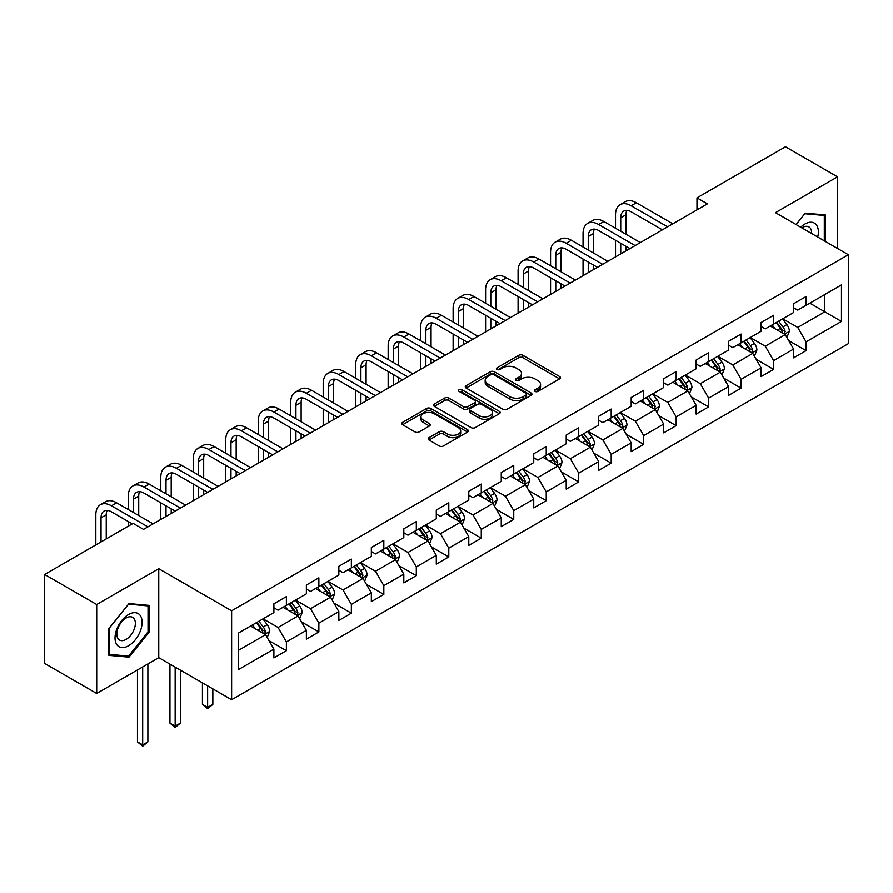 <?xml version="1.0" encoding="UTF-8"?>
<svg xmlns="http://www.w3.org/2000/svg" width="893" height="893" viewBox="0 0 893 893"><rect width="100%" height="100%" fill="white"/><g stroke="black" fill="none" stroke-linecap="round" stroke-linejoin="round"><path stroke-width="1.34" d="M535.052 391.424A2.02 1.172 0 0 0 537.91 391.424L559.621 378.889A2.891 1.663 0 0 0 560.469 377.717A2.891 1.663 0 0 0 559.621 376.533L522.84 355.291A2.891 1.663 0 0 0 518.755 355.291L497.033 367.827A2.02 1.172 0 0 0 496.441 368.653A2.02 1.172 0 0 0 497.033 369.479A2.02 1.172 0 0 0 499.901 369.479L502.703 367.86A9.254 5.336 0 0 1 515.786 367.86L518.855 369.624A9.254 5.336 0 0 1 521.557 373.408A9.254 5.336 0 0 1 518.855 377.181L516.042 378.799A2.02 1.172 0 0 0 515.451 379.625A2.02 1.172 0 0 0 516.042 380.451A2.02 1.172 0 0 0 518.9 380.451L521.713 378.833A9.254 5.336 0 0 1 534.795 378.833L537.854 380.608A9.254 5.336 0 0 1 540.566 384.381A9.254 5.336 0 0 1 537.854 388.154L535.052 389.772A2.02 1.172 0 0 0 534.461 390.598A2.02 1.172 0 0 0 535.052 391.424L535.052 389.772M429.031 437.648A2.891 1.663 0 0 0 428.182 438.831A2.891 1.663 0 0 0 429.031 440.015L439.356 445.975A2.891 1.663 0 0 0 443.441 445.975L467.552 432.045A2.891 1.663 0 0 0 468.401 430.873A2.891 1.663 0 0 0 467.552 429.689L430.772 408.447A2.891 1.663 0 0 0 426.675 408.447L402.564 422.378A2.891 1.663 0 0 0 401.716 423.55A2.891 1.663 0 0 0 402.564 424.733L415.033 431.933A2.891 1.663 0 0 0 419.118 431.933L429.444 425.972A2.891 1.663 0 0 0 430.281 424.789A2.891 1.663 0 0 0 429.444 423.617L423.26 420.045A7.736 4.465 0 0 1 420.994 416.886A7.736 4.465 0 0 1 425.76 412.767A7.736 4.465 0 0 1 434.188 413.727L458.41 427.714A7.736 4.465 0 0 1 460.676 430.873A7.736 4.465 0 0 1 455.899 434.991A7.736 4.465 0 0 1 447.471 434.02L443.441 431.699A2.891 1.663 0 0 0 439.356 431.699L429.031 437.648L429.031 440.015M158.753 568.707L96.701 604.528L44.65 574.478L44.65 663.432L96.701 693.481L158.753 657.661L231.622 699.732L231.622 610.779L158.753 568.707L158.753 657.661M837.522 248.466L837.522 176.814L775.481 212.646L848.35 254.717L231.622 610.779M837.522 176.814L785.472 146.765L696.975 197.855L696.975 209.877M44.65 574.478L133.135 523.387L143.55 529.393L707.39 203.861L696.975 197.855M502.915 409.273A2.891 1.663 0 0 0 507.001 409.273L531.112 395.353A2.891 1.663 0 0 0 531.96 394.17A2.891 1.663 0 0 0 531.112 392.987L494.331 371.756A2.891 1.663 0 0 0 490.235 371.756L466.124 385.676A2.891 1.663 0 0 0 465.275 386.859A2.891 1.663 0 0 0 466.124 388.031L502.915 409.273M459.884 391.871A2.02 1.172 0 0 1 461.938 392.15L461.938 389.75L499.332 411.338A2.891 1.663 0 0 1 500.18 412.521A2.891 1.663 0 0 1 499.332 413.705L475.221 427.624A2.891 1.663 0 0 1 471.136 427.624L434.344 406.382L434.344 404.027A2.891 1.663 0 0 0 433.496 405.21A2.891 1.663 0 0 0 434.344 406.382M434.344 404.027L444.669 398.066A2.891 1.663 0 0 1 448.755 398.066L463.668 406.683A2.891 1.663 0 0 0 467.753 406.683L474.607 402.732A2.891 1.663 0 0 0 475.456 401.549A2.891 1.663 0 0 0 474.607 400.365L459.069 391.402A2.02 1.172 0 0 1 458.477 390.576A2.02 1.172 0 0 1 459.728 389.493A2.02 1.172 0 0 1 461.938 389.75M231.622 699.732L848.35 343.671L848.35 254.717M268.994 640.649L286.385 650.684L286.385 641.911L306.377 630.369L306.377 639.154L318.868 631.931L318.868 623.158L338.849 611.616L338.849 620.401L351.351 613.178L351.351 604.405L371.332 592.863L371.332 601.648L383.823 594.425L383.823 585.652L403.815 574.11L403.815 582.895L416.305 575.672L416.305 566.899L436.297 555.357L436.297 564.142L448.788 556.919L448.788 548.146L468.78 536.604L468.78 545.389L481.271 538.166L481.271 529.393L501.263 517.851L501.263 526.636L513.754 519.413L513.754 510.64L533.746 499.098L533.746 507.883L546.237 500.672L546.237 491.887L566.218 480.356L566.218 489.13L578.72 481.919L578.72 473.134L598.701 461.603L598.701 470.377L611.192 463.166L611.192 454.381L631.184 442.85L631.184 451.624L643.674 444.413L643.674 435.628L663.666 424.097L663.666 432.871L676.157 425.66L676.157 416.875L696.149 405.344L696.149 414.118L708.64 406.907L708.64 398.122L728.632 386.591L728.632 395.365L741.123 388.154L741.123 379.369L761.104 367.838L761.104 376.612L773.606 369.401L773.606 360.616L793.587 349.085L793.587 357.859L806.078 350.648L806.078 341.863L841.474 321.435L841.474 284.889L824.819 294.5L824.819 311.813L841.474 321.435M286.385 650.684L273.894 657.907L273.894 649.122L238.498 669.56L238.498 633.014L273.894 612.576L273.894 603.802L286.385 596.591L286.385 605.365L306.377 593.834L306.377 585.049L318.868 577.838L318.868 586.612L338.849 575.081L338.849 566.296L351.351 559.085L351.351 567.859L371.332 556.328L371.332 547.543L383.823 540.332L383.823 549.106L403.815 537.575L403.815 528.79L416.305 521.579L416.305 530.353L436.297 518.822L436.297 510.037L448.788 502.826L448.788 511.6L468.78 500.069L468.78 491.284L481.271 484.073L481.271 492.847L501.263 481.316L501.263 472.531L513.754 465.32L513.754 474.094L533.746 462.563L533.746 453.778L546.237 446.567L546.237 455.341L566.218 443.81L566.218 435.025L578.72 427.814L578.72 436.599L598.701 425.057L598.701 416.283L611.192 409.061L611.192 417.846L631.184 406.304L631.184 397.53L643.674 390.308L643.674 399.093L663.666 387.551L663.666 378.777L676.157 371.555L676.157 380.34L696.149 368.798L696.149 360.024L708.64 352.802L708.64 361.587L728.632 350.045L728.632 341.271L741.123 334.049L741.123 342.834L761.104 331.292L761.104 322.518L773.606 315.296L773.606 324.081L793.587 312.539L793.587 303.765L806.078 296.543L806.078 305.328L841.474 284.889M283.048 607.296L298.05 615.947L278.058 627.489L263.067 618.838M273.894 607.776L278.058 610.176L286.385 605.365M278.058 627.489L286.385 641.911M298.05 615.947L306.377 630.369M315.53 588.543L330.522 597.194L310.541 608.736L295.55 600.085M306.377 589.023L310.541 591.423L318.868 586.612M310.541 608.736L318.868 623.158M330.522 597.194L338.849 611.616M348.013 569.79L363.004 578.441L343.024 589.983L328.021 581.332M338.849 570.27L343.024 572.67L351.351 567.859M343.024 589.983L351.351 604.405M363.004 578.441L371.332 592.863M380.496 551.037L395.487 559.688L375.495 571.23L360.504 562.579M371.332 551.517L375.495 553.917L383.823 549.106M375.495 571.23L383.823 585.652M395.487 559.688L403.815 574.11M412.979 532.284L427.97 540.935L407.978 552.477L392.987 543.826M403.815 532.764L407.978 535.164L416.305 530.353M407.978 552.477L416.305 566.899M427.97 540.935L436.297 555.357M445.462 513.531L460.453 522.182L440.461 533.724L425.47 525.073M436.297 514.011L440.461 516.411L448.788 511.6M440.461 533.724L448.788 548.146M460.453 522.182L468.78 536.604M477.945 494.778L492.936 503.429L472.944 514.971L457.953 506.32M468.78 495.258L472.944 497.658L481.271 492.847M472.944 514.971L481.271 529.393M492.936 503.429L501.263 517.851M510.416 476.025L525.408 484.676L505.427 496.218L490.436 487.567M501.263 476.505L505.427 478.905L513.754 474.094M505.427 496.218L513.754 510.64M525.408 484.676L533.746 499.098M542.899 457.272L557.891 465.923L537.91 477.465L522.918 468.814M533.746 457.752L537.91 460.152L546.237 455.341M537.91 477.465L546.237 491.887M557.891 465.923L566.218 480.356M575.382 438.519L590.373 447.17L570.381 458.712L555.39 450.061M566.218 438.999L570.381 441.399L578.72 436.599M570.381 458.712L578.72 473.134M590.373 447.17L598.701 461.603M607.865 419.766L622.856 428.417L602.864 439.959L587.873 431.308M598.701 420.246L602.864 422.646L611.192 417.846M602.864 439.959L611.192 454.381M622.856 428.417L631.184 442.85M640.348 401.013L655.339 409.664L635.347 421.206L620.356 412.555M631.184 401.493L635.347 403.893L643.674 399.093M635.347 421.206L643.674 435.628M655.339 409.664L663.666 424.097M672.831 382.26L687.822 390.911L667.83 402.453L652.839 393.802M663.666 382.74L667.83 385.14L676.157 380.34M667.83 402.453L676.157 416.875M687.822 390.911L696.149 405.344M705.303 363.507L720.294 372.158L700.313 383.7L685.322 375.049M696.149 363.987L700.313 366.387L708.64 361.587M700.313 383.7L708.64 398.122M720.294 372.158L728.632 386.591M737.785 344.754L752.777 353.405L732.796 364.947L717.805 356.296M728.632 345.234L732.796 347.634L741.123 342.834M732.796 364.947L741.123 379.369M752.777 353.405L761.104 367.838M770.268 326.001L785.26 334.652L765.279 346.194L750.276 337.543M761.104 326.481L765.279 328.881L773.606 324.081M765.279 346.194L773.606 360.616M785.26 334.652L793.587 349.085M809.828 303.162L824.819 311.813L797.75 327.441L782.759 318.79M793.587 307.728L797.75 310.128L806.078 305.328M797.75 327.441L806.078 341.863M96.701 604.528L96.701 693.481M238.498 650.327L265.567 634.7L250.576 626.049M265.567 634.7L273.894 649.122M788.698 340.601L806.078 350.648M756.215 359.354L773.606 369.401M723.732 378.107L741.123 388.154M691.249 396.86L708.64 406.907M658.777 415.613L676.157 425.66M626.294 434.366L643.674 444.413M593.812 453.119L611.192 463.166M561.329 471.872L578.72 481.919M528.846 490.625L546.237 500.672M496.363 509.378L513.754 519.413M463.891 528.131L481.271 538.166M431.408 546.884L448.788 556.919M398.925 565.637L416.305 575.672M366.443 584.39L383.823 594.425M333.96 603.143L351.351 613.178M301.477 621.896L318.868 631.931M825.344 241.434L825.344 214.934L805.252 213.137L796.087 224.545M108.879 655.373L128.972 657.159L149.064 632.166L149.064 605.376L128.972 603.579L108.879 628.583L108.879 655.373M148.026 631.563L149.064 632.166M126.851 655.942L128.972 657.159M535.856 391.714L537.854 390.554A9.254 5.336 0 0 0 540.566 386.781L540.566 384.381M521.557 373.408L521.557 375.808A9.254 5.336 0 0 1 518.855 379.581L516.846 380.742M559.587 378.911L522.84 357.702A2.891 1.663 0 0 0 518.755 357.702L497.847 369.769M531.078 395.376L494.331 374.156A2.891 1.663 0 0 0 490.235 374.156L466.157 388.053M526.01 394.996A2.02 1.172 0 0 0 526.602 394.17A2.02 1.172 0 0 0 526.01 393.344L493.717 374.703A2.02 1.172 0 0 0 490.849 374.703L487.891 376.411A9.254 5.336 0 0 0 485.178 380.195A9.254 5.336 0 0 0 487.891 383.968L509.959 396.704A9.254 5.336 0 0 0 523.041 396.704L526.01 394.996L526.01 397.407A2.02 1.172 0 0 0 526.602 396.581L526.602 394.17M485.178 380.195L485.178 382.595A9.254 5.336 0 0 0 487.891 386.368L487.891 383.968M526.01 397.407L523.041 399.115A9.254 5.336 0 0 1 509.959 399.115L487.891 386.368M434.378 406.404L444.669 400.466L444.669 398.066M475.456 401.549L475.456 403.949A2.891 1.663 0 0 1 474.607 405.132L467.753 409.083A2.891 1.663 0 0 1 463.668 409.083L448.755 400.466A2.891 1.663 0 0 0 444.669 400.466M461.938 392.15L499.299 413.727M479.15 415.613A7.736 4.465 0 0 0 487.578 416.584A7.736 4.465 0 0 0 492.356 412.466A7.736 4.465 0 0 0 490.09 409.307L481.55 404.384A2.891 1.663 0 0 0 477.465 404.384L470.622 408.335A2.891 1.663 0 0 0 469.774 409.507A2.891 1.663 0 0 0 470.622 410.691L479.15 415.613L479.15 418.024A7.736 4.465 0 0 0 487.578 418.984A7.736 4.465 0 0 0 492.356 414.865L492.356 412.466M469.774 409.507L469.774 411.919A2.891 1.663 0 0 0 470.622 413.091L470.622 410.691M479.15 418.024L470.622 413.091M460.676 430.873L460.676 433.272A7.736 4.465 0 0 1 455.899 437.391A7.736 4.465 0 0 1 447.471 436.431L443.441 434.098A2.891 1.663 0 0 0 439.356 434.098L429.064 440.037M420.994 416.886L420.994 419.286A7.736 4.465 0 0 0 423.26 422.445L423.26 420.045M429.399 425.994L423.26 422.445M467.552 429.689L467.552 432.045L430.772 410.858A2.891 1.663 0 0 0 426.675 410.858L402.598 424.755L402.564 422.378M786.912 337.509L789.379 331.27A7.803 4.51 -120 0 0 786.889 324.617L782.592 318.879M775.102 328.791L772.188 324.896M784.054 333.96L785.17 331.593A7.803 4.51 -120 0 0 782.938 326.905L778.64 321.167M776.687 322.295L781.453 328.657A3.974 2.299 60 0 1 782.179 329.863L785.17 331.593M776.14 322.607L780.437 328.345A7.803 4.51 60 0 1 782.67 333.044M615.523 228.24L615.523 214.778A22.079 12.748 60 0 1 620.099 204.676L625.301 201.662A22.079 12.748 60 0 1 636.352 202.756L672.831 223.819M620.099 204.676A22.079 12.748 60 0 1 631.139 205.77L667.618 226.822M662.416 229.836L631.139 211.775A14.723 8.506 -120 0 0 623.783 211.049A14.723 8.506 -120 0 0 620.735 217.792L620.735 231.254M626.864 210.368A14.723 8.506 -120 0 0 625.937 214.778L625.937 234.256M620.735 243.276L620.735 253.902M625.937 246.278L625.937 250.888M615.523 256.905L615.523 240.262M823.011 214.722L824.306 215.47L824.306 240.831M796.132 224.567L804.839 213.728L824.306 215.47M817.72 237.025A19.144 11.051 120 0 0 814.405 223.116A19.144 11.051 120 0 0 800.697 227.202M811.625 233.508A13.105 7.568 120 0 0 808.924 226.922A13.105 7.568 120 0 0 801.858 227.871M128.559 645.762A19.144 11.051 120 0 0 142.099 622.321A19.144 11.051 120 0 0 128.559 614.507A19.144 11.051 120 0 0 115.03 637.948A19.144 11.051 120 0 0 128.559 645.762M126.092 639.41A13.105 7.568 120 0 0 134.653 627.857A13.105 7.568 120 0 0 132.644 617.364A13.105 7.568 120 0 0 126.092 618.012A13.105 7.568 120 0 0 117.53 629.554A13.105 7.568 120 0 0 119.539 640.058A13.105 7.568 120 0 0 126.092 639.41M109.091 628.393L128.559 604.17L148.026 605.912L148.026 631.876L128.559 656.087L109.091 654.346L109.046 628.371M146.742 605.164L148.026 605.912M754.429 356.262L756.907 350.023A7.803 4.51 -120 0 0 754.418 343.37L750.12 337.632M742.619 347.544L739.705 343.649M751.571 352.713L752.687 350.346A7.803 4.51 -120 0 0 750.455 345.658L746.157 339.92M744.204 341.048L748.97 347.41A3.974 2.299 60 0 1 749.696 348.616L752.687 350.346M743.657 341.36L747.954 347.098A7.803 4.51 60 0 1 750.187 351.797M721.946 375.015L724.424 368.776A7.803 4.51 -120 0 0 721.935 362.123L717.637 356.385M710.147 366.297L707.223 362.402M719.088 371.466L720.205 369.099A7.803 4.51 -120 0 0 717.972 364.411L713.674 358.673M711.721 359.801L716.487 366.163A3.974 2.299 60 0 1 717.213 367.369L720.205 369.099M711.174 360.113L715.472 365.851A7.803 4.51 60 0 1 717.715 370.55M583.051 246.993L583.051 233.531A22.079 12.748 60 0 1 587.616 223.429L592.829 220.415A22.079 12.748 60 0 1 603.869 221.509L640.348 242.572M587.616 223.429A22.079 12.748 60 0 1 598.667 224.523L635.135 245.575M629.933 248.589L598.667 230.528A14.723 8.506 -120 0 0 591.3 229.802A14.723 8.506 -120 0 0 588.253 236.545L588.253 250.007M594.381 229.121A14.723 8.506 -120 0 0 593.454 233.531L593.454 253.009M588.253 262.029L588.253 272.655M593.454 265.031L593.454 269.641M583.051 275.658L583.051 259.015M550.568 265.746L550.568 252.284A22.079 12.748 60 0 1 555.133 242.182L560.346 239.168A22.079 12.748 60 0 1 571.386 240.262L607.865 261.325M555.133 242.182A22.079 12.748 60 0 1 566.184 243.276L602.663 264.328M597.45 267.342L566.184 249.281A14.723 8.506 -120 0 0 558.817 248.555A14.723 8.506 -120 0 0 555.77 255.298L555.77 268.76M561.898 247.874A14.723 8.506 -120 0 0 560.971 252.284L560.971 271.762M555.77 280.782L555.77 291.408M560.971 283.784L560.971 288.394M550.568 294.411L550.568 277.768M689.463 393.768L691.941 387.529A7.803 4.51 -120 0 0 689.452 380.876L685.154 375.138M677.664 385.05L674.74 381.155M686.605 390.219L687.733 387.852A7.803 4.51 -120 0 0 685.489 383.164L681.192 377.426M679.238 378.554L684.005 384.916A3.974 2.299 60 0 1 684.73 386.122L687.733 387.852M678.702 378.866L683 384.604A7.803 4.51 60 0 1 685.232 389.303M656.98 412.51L659.458 406.282A7.803 4.51 -120 0 0 656.969 399.629L652.671 393.891M645.181 403.803L642.257 399.908M654.134 408.972L655.25 406.605A7.803 4.51 -120 0 0 653.017 401.917L648.72 396.179M646.755 397.307L651.533 403.669A3.974 2.299 60 0 1 652.247 404.875L655.25 406.605M646.219 397.619L650.517 403.357A7.803 4.51 60 0 1 652.75 408.056M624.497 431.263L626.975 425.035A7.803 4.51 -120 0 0 624.486 418.382L620.188 412.644M612.698 422.556L609.785 418.661M621.651 427.725L622.767 425.358A7.803 4.51 -120 0 0 620.535 420.67L616.237 414.932M614.284 416.06L619.05 422.422A3.974 2.299 60 0 1 619.764 423.628L622.767 425.358M613.737 416.372L618.034 422.11A7.803 4.51 60 0 1 620.267 426.809M518.085 284.499L518.085 271.037A22.079 12.748 60 0 1 522.662 260.935L527.863 257.921A22.079 12.748 60 0 1 538.903 259.015L575.382 280.078M522.662 260.935A22.079 12.748 60 0 1 533.701 262.029L570.18 283.081M564.968 286.095L533.701 268.034A14.723 8.506 -120 0 0 526.334 267.308A14.723 8.506 -120 0 0 523.287 274.051L523.287 287.513M529.415 266.627A14.723 8.506 -120 0 0 528.489 271.037L528.489 290.515M523.287 299.535L523.287 310.161M528.489 302.537L528.489 307.147M518.085 313.164L518.085 296.521M485.602 303.252L485.602 289.79A22.079 12.748 60 0 1 490.179 279.688L495.381 276.674A22.079 12.748 60 0 1 506.42 277.768L542.899 298.831M490.179 279.688A22.079 12.748 60 0 1 501.219 280.782L537.698 301.834M532.496 304.848L501.219 286.787A14.723 8.506 -120 0 0 493.851 286.061A14.723 8.506 -120 0 0 490.804 292.792L490.804 306.266M496.932 285.38A14.723 8.506 -120 0 0 496.017 289.79L496.017 309.268M490.804 318.288L490.804 328.903M496.017 321.29L496.017 325.9M485.602 331.917L485.602 315.274M453.119 322.005L453.119 308.543A22.079 12.748 60 0 1 457.696 298.441L462.898 295.427A22.079 12.748 60 0 1 473.937 296.521L510.416 317.584M457.696 298.441A22.079 12.748 60 0 1 468.736 299.535L505.215 320.587M500.013 323.601L468.736 305.54A14.723 8.506 -120 0 0 461.38 304.814A14.723 8.506 -120 0 0 458.321 311.545L458.321 325.019M464.449 304.133A14.723 8.506 -120 0 0 463.534 308.543L463.534 328.021M458.321 337.041L458.321 347.656M463.534 340.043L463.534 344.653M453.119 350.67L453.119 334.027M592.014 450.016L594.492 443.776A7.803 4.51 -120 0 0 592.003 437.135L587.706 431.397M580.216 441.309L577.302 437.414M589.168 446.478L590.284 444.111A7.803 4.51 -120 0 0 588.052 439.423L583.754 433.685M581.801 434.813L586.567 441.175A3.974 2.299 60 0 1 587.293 442.381L590.284 444.111M581.254 435.125L585.551 440.863A7.803 4.51 60 0 1 587.784 445.562M420.636 340.758L420.636 327.296A22.079 12.748 60 0 1 425.213 317.194L430.415 314.18A22.079 12.748 60 0 1 441.466 315.274L477.945 336.337M425.213 317.194A22.079 12.748 60 0 1 436.253 318.288L472.732 339.34M467.53 342.343L436.253 324.293A14.723 8.506 -120 0 0 428.897 323.567A14.723 8.506 -120 0 0 425.849 330.298L425.849 343.772M431.978 322.886A14.723 8.506 -120 0 0 431.051 327.296L431.051 346.774M425.849 355.782L425.849 366.409M431.051 358.796L431.051 363.406M420.636 369.423L420.636 352.78M559.543 468.769L562.021 462.529A7.803 4.51 -120 0 0 559.52 455.888L555.223 450.15M547.733 460.062L544.819 456.167M556.685 465.231L557.801 462.864A7.803 4.51 -120 0 0 555.569 458.176L551.271 452.438M549.318 453.566L554.084 459.928A3.974 2.299 60 0 1 554.81 461.134L557.801 462.864M548.771 453.878L553.068 459.616A7.803 4.51 60 0 1 555.301 464.315M388.154 359.511L388.154 346.049A22.079 12.748 60 0 1 392.73 335.947L397.943 332.933A22.079 12.748 60 0 1 408.983 334.027L445.462 355.09M392.73 335.947A22.079 12.748 60 0 1 403.77 337.041L440.249 358.093M435.047 361.096L403.77 343.046A14.723 8.506 -120 0 0 396.414 342.32A14.723 8.506 -120 0 0 393.366 349.051L393.366 362.525M399.495 341.639A14.723 8.506 -120 0 0 398.568 346.049L398.568 365.527M393.366 374.535L393.366 385.162M398.568 377.549L398.568 382.159M388.154 388.176L388.154 371.533M527.06 487.522L529.538 481.282A7.803 4.51 -120 0 0 527.049 474.641L522.751 468.903M515.25 478.815L512.336 474.92M524.202 483.984L525.318 481.617A7.803 4.51 -120 0 0 523.086 476.929L518.788 471.191M516.835 472.319L521.601 478.681A3.974 2.299 60 0 1 522.327 479.887L525.318 481.617M516.288 472.631L520.586 478.369A7.803 4.51 60 0 1 522.818 483.057M355.682 378.264L355.682 364.802A22.079 12.748 60 0 1 360.247 354.688L365.46 351.686A22.079 12.748 60 0 1 376.5 352.78L412.979 373.843M360.247 354.688A22.079 12.748 60 0 1 371.298 355.782L407.777 376.846M402.564 379.849L371.298 361.799A14.723 8.506 -120 0 0 363.931 361.073A14.723 8.506 -120 0 0 360.884 367.804L360.884 381.278M367.012 360.392A14.723 8.506 -120 0 0 366.085 364.802L366.085 384.28M360.884 393.288L360.884 403.915M366.085 396.302L366.085 400.912M355.682 406.929L355.682 390.286M494.577 506.275L497.055 500.035A7.803 4.51 -120 0 0 494.566 493.394L490.268 487.656M482.778 497.568L479.854 493.673M491.719 502.737L492.836 500.37A7.803 4.51 -120 0 0 490.603 495.682L486.305 489.944M484.352 491.072L489.118 497.434A3.974 2.299 60 0 1 489.844 498.64L492.836 500.37M483.816 491.384L488.114 497.122A7.803 4.51 60 0 1 490.346 501.81M323.199 397.017L323.199 383.555A22.079 12.748 60 0 1 327.776 373.441L332.977 370.439A22.079 12.748 60 0 1 344.017 371.533L380.496 392.596M327.776 373.441A22.079 12.748 60 0 1 338.815 374.535L375.294 395.599M370.082 398.602L338.815 380.552A14.723 8.506 -120 0 0 331.448 379.826A14.723 8.506 -120 0 0 328.401 386.557L328.401 400.031M334.529 379.145A14.723 8.506 -120 0 0 333.602 383.555L333.602 403.033M328.401 412.041L328.401 422.668M333.602 415.055L333.602 419.665M323.199 425.682L323.199 409.039M462.094 525.028L464.572 518.788A7.803 4.51 -120 0 0 462.083 512.147L457.785 506.409M450.295 516.321L447.371 512.426M459.248 521.49L460.364 519.123A7.803 4.51 -120 0 0 458.131 514.435L453.834 508.697M451.869 509.825L456.636 516.187A3.974 2.299 60 0 1 457.361 517.393L460.364 519.123M451.333 510.137L455.631 515.875A7.803 4.51 60 0 1 457.863 520.563M290.716 415.77L290.716 402.308A22.079 12.748 60 0 1 295.293 392.194L300.494 389.192A22.079 12.748 60 0 1 311.534 390.286L348.013 411.349M295.293 392.194A22.079 12.748 60 0 1 306.332 393.288L342.812 414.352M337.61 417.355L306.332 399.305A14.723 8.506 -120 0 0 298.965 398.579A14.723 8.506 -120 0 0 295.918 405.31L295.918 418.784M302.046 397.898A14.723 8.506 -120 0 0 301.131 402.308L301.131 421.786M295.918 430.794L295.918 441.421M301.131 433.808L301.131 438.418M290.716 444.435L290.716 427.792M429.611 543.781L432.089 537.541A7.803 4.51 -120 0 0 429.6 530.9L425.302 525.162M417.812 535.074L414.888 531.179M426.765 540.243L427.881 537.876A7.803 4.51 -120 0 0 425.648 533.188L421.351 527.45M419.397 528.578L424.164 534.94A3.974 2.299 60 0 1 424.878 536.146L427.881 537.876M418.85 528.89L423.148 534.628A7.803 4.51 60 0 1 425.381 539.316M258.233 434.523L258.233 421.061A22.079 12.748 60 0 1 262.81 410.947L268.012 407.945A22.079 12.748 60 0 1 279.051 409.039L315.53 430.102M262.81 410.947A22.079 12.748 60 0 1 273.85 412.041L310.329 433.105M305.127 436.108L273.85 418.058A14.723 8.506 -120 0 0 266.494 417.332A14.723 8.506 -120 0 0 263.435 424.063L263.435 437.525M269.563 416.651A14.723 8.506 -120 0 0 268.648 421.061L268.648 440.539M263.435 449.547L263.435 460.174M268.648 452.561L268.648 457.171M258.233 463.188L258.233 446.545M397.128 562.534L399.606 556.294A7.803 4.51 -120 0 0 397.117 549.653L392.82 543.915M385.329 553.827L382.416 549.932M394.282 558.996L395.398 556.629A7.803 4.51 -120 0 0 393.166 551.941L388.868 546.203M386.915 547.331L391.681 553.693A3.974 2.299 60 0 1 392.407 554.899L395.398 556.629M386.368 547.643L390.665 553.381A7.803 4.51 60 0 1 392.898 558.069M225.75 453.276L225.75 439.814A22.079 12.748 60 0 1 230.327 429.7L235.529 426.698A22.079 12.748 60 0 1 246.58 427.792L283.048 448.855M230.327 429.7A22.079 12.748 60 0 1 241.367 430.794L277.846 451.858M272.644 454.861L241.367 436.811A14.723 8.506 -120 0 0 234.011 436.085A14.723 8.506 -120 0 0 230.963 442.816L230.963 456.278M237.08 435.404A14.723 8.506 -120 0 0 236.165 439.814L236.165 459.292M230.963 468.3L230.963 478.927M236.165 471.314L236.165 475.924M225.75 481.941L225.75 465.298M364.657 581.287L367.123 575.047A7.803 4.51 -120 0 0 364.634 568.406L360.337 562.668M352.847 572.58L349.933 568.685M361.799 577.749L362.915 575.382A7.803 4.51 -120 0 0 360.683 570.694L356.385 564.956M354.432 566.084L359.198 572.446A3.974 2.299 60 0 1 359.924 573.652L362.915 575.382M353.885 566.396L358.182 572.134A7.803 4.51 60 0 1 360.415 576.822M193.268 472.029L193.268 458.567A22.079 12.748 60 0 1 197.844 448.453L203.046 445.451A22.079 12.748 60 0 1 214.097 446.545L250.576 467.608M197.844 448.453A22.079 12.748 60 0 1 208.884 449.547L245.363 470.611M240.161 473.614L208.884 455.564A14.723 8.506 -120 0 0 201.528 454.838A14.723 8.506 -120 0 0 198.48 461.569L198.48 475.031M204.609 454.157A14.723 8.506 -120 0 0 203.682 458.567L203.682 478.045M198.48 487.053L198.48 497.68M203.682 490.067L203.682 494.677M193.268 500.694L193.268 484.051M332.174 600.04L334.652 593.8A7.803 4.51 -120 0 0 332.163 587.159L327.865 581.421M320.364 591.333L317.45 587.438M329.316 596.502L330.432 594.135A7.803 4.51 -120 0 0 328.2 589.447L323.902 583.709M321.949 584.837L326.715 591.199A3.974 2.299 60 0 1 327.441 592.405L330.432 594.135M321.402 585.149L325.699 590.887A7.803 4.51 60 0 1 327.932 595.575M207.634 685.891L207.634 707.401L212.847 704.398L212.847 688.894M212.847 704.398L207.634 708.729L202.432 704.398L202.432 682.877M202.432 704.398L207.634 707.401L207.634 708.729M160.796 490.782L160.796 477.32A22.079 12.748 60 0 1 165.361 467.206L170.574 464.204A22.079 12.748 60 0 1 181.614 465.298L218.093 486.361M165.361 467.206A22.079 12.748 60 0 1 176.412 468.3L212.88 489.364M207.678 492.367L176.412 474.317A14.723 8.506 -120 0 0 169.045 473.591A14.723 8.506 -120 0 0 165.998 480.322L165.998 493.784M172.126 472.91A14.723 8.506 -120 0 0 171.199 477.32L171.199 496.798M165.998 505.806L165.998 516.433M171.199 508.82L171.199 513.43M160.796 519.447L160.796 502.804M299.691 618.793L302.169 612.553A7.803 4.51 -120 0 0 299.68 605.912L295.382 600.174M287.892 610.086L284.967 606.191M296.833 615.255L297.949 612.888A7.803 4.51 -120 0 0 295.717 608.2L291.419 602.462M289.466 603.59L294.232 609.952A3.974 2.299 60 0 1 294.958 611.158L297.949 612.888M288.919 603.902L293.217 609.64A7.803 4.51 60 0 1 295.46 614.328M175.162 667.138L175.162 726.154L180.364 723.151L180.364 670.141M180.364 723.151L175.162 727.482L169.949 723.151L169.949 664.124M169.949 723.151L175.162 726.154L175.162 727.482M128.313 509.535L128.313 496.073A22.079 12.748 60 0 1 132.878 485.959L138.091 482.957A22.079 12.748 60 0 1 149.131 484.051L185.61 505.114M132.878 485.959A22.079 12.748 60 0 1 143.929 487.053L180.408 508.117M175.195 511.12L143.929 493.07A14.723 8.506 -120 0 0 136.562 492.344A14.723 8.506 -120 0 0 133.515 499.075L133.515 512.537M139.643 491.663A14.723 8.506 -120 0 0 138.716 496.073L138.716 515.551M128.313 526.178L128.313 521.557M267.208 637.546L269.686 631.306A7.803 4.51 -120 0 0 267.197 624.665L262.899 618.927M255.409 628.839L252.485 624.944M264.35 634.008L265.478 631.641A7.803 4.51 -120 0 0 263.234 626.953L258.937 621.215M256.983 622.343L261.749 628.705A3.974 2.299 60 0 1 262.475 629.911L265.478 631.641M256.447 622.655L260.745 628.393A7.803 4.51 60 0 1 262.977 633.081M142.679 666.937L142.679 744.907L147.881 741.904L147.881 663.934M147.881 741.904L142.679 746.235L137.466 741.904L137.466 669.951M137.466 741.904L142.679 744.907L142.679 746.235M95.83 544.931L95.83 514.826A22.079 12.748 60 0 1 100.407 504.712L105.608 501.71A22.079 12.748 60 0 1 116.648 502.804L153.127 523.867M100.407 504.712A22.079 12.748 60 0 1 111.446 505.806L147.925 526.87M132.309 523.867L111.446 511.823A14.723 8.506 -120 0 0 104.079 511.086A14.723 8.506 -120 0 0 101.032 517.828L101.032 541.917M107.16 510.416A14.723 8.506 -120 0 0 106.245 514.826L106.245 538.914M537.854 390.554L537.854 388.154M516.042 380.451L516.042 378.799M518.855 379.581L518.855 377.181M497.033 369.479L497.033 367.827M518.755 357.702L518.755 355.291M522.84 357.702L522.84 355.291M559.621 378.889L559.621 376.533M466.124 388.031L466.124 385.676M490.235 374.156L490.235 371.756M494.331 374.156L494.331 371.756M531.112 395.353L531.112 392.987M509.959 399.115L509.959 396.704M523.041 399.115L523.041 396.704M448.755 400.466L448.755 398.066M463.668 409.083L463.668 406.683M467.753 409.083L467.753 406.683M474.607 405.132L474.607 402.732M499.332 413.705L499.332 411.338M439.356 434.098L439.356 431.699M443.441 434.098L443.441 431.699M447.471 436.431L447.471 434.02M429.444 425.972L429.444 423.617M426.675 410.858L426.675 408.447M430.772 410.858L430.772 408.447M784.489 334.205L789.334 331.415M782.938 326.905L786.889 324.617M777.39 330.109L780.437 328.345M636.352 202.756L631.139 205.77M625.937 214.778L620.735 217.792M752.006 352.958L756.851 350.168M750.455 345.658L754.418 343.37M744.907 348.862L747.954 347.098M719.524 371.711L724.368 368.921M717.972 364.411L721.935 362.123M712.424 367.615L715.472 365.851M603.869 221.509L598.667 224.523M593.454 233.531L588.253 236.545M571.386 240.262L566.184 243.276M560.971 252.284L555.77 255.298M687.052 390.464L691.885 387.674M685.489 383.164L689.452 380.876M679.941 386.368L683 384.604M654.569 409.217L659.402 406.427M653.017 401.917L656.969 399.629M647.458 405.121L650.517 403.357M622.086 427.97L626.931 425.18M620.535 420.67L624.486 418.382M614.976 423.874L618.034 422.11M538.903 259.015L533.701 262.029M528.489 271.037L523.287 274.051M506.42 277.768L501.219 280.782M496.017 289.79L490.804 292.792M473.937 296.521L468.736 299.535M463.534 308.543L458.321 311.545M589.603 446.723L594.448 443.933M588.052 439.423L592.003 437.135M582.504 442.627L585.551 440.863M441.466 315.274L436.253 318.288M431.051 327.296L425.849 330.298M557.12 465.476L561.965 462.686M555.569 458.176L559.52 455.888M550.021 461.38L553.068 459.616M408.983 334.027L403.77 337.041M398.568 346.049L393.366 349.051M524.637 484.229L529.482 481.439M523.086 476.929L527.049 474.641M517.538 480.133L520.586 478.369M376.5 352.78L371.298 355.782M366.085 364.802L360.884 367.804M492.166 502.982L496.999 500.192M490.603 495.682L494.566 493.394M485.055 498.886L488.114 497.122M344.017 371.533L338.815 374.535M333.602 383.555L328.401 386.557M459.683 521.735L464.516 518.945M458.131 514.435L462.083 512.147M452.572 517.639L455.631 515.875M311.534 390.286L306.332 393.288M301.131 402.308L295.918 405.31M427.2 540.488L432.045 537.698M425.648 533.188L429.6 530.9M420.09 536.392L423.148 534.628M279.051 409.039L273.85 412.041M268.648 421.061L263.435 424.063M394.717 559.241L399.562 556.451M393.166 551.941L397.117 549.653M387.618 555.145L390.665 553.381M246.58 427.792L241.367 430.794M236.165 439.814L230.963 442.816M362.234 577.994L367.079 575.204M360.683 570.694L364.634 568.406M355.135 573.898L358.182 572.134M214.097 446.545L208.884 449.547M203.682 458.567L198.48 461.569M329.751 596.747L334.596 593.957M328.2 589.447L332.163 587.159M322.652 592.651L325.699 590.887M181.614 465.298L176.412 468.3M171.199 477.32L165.998 480.322M297.28 615.5L302.113 612.71M295.717 608.2L299.68 605.912M290.169 611.404L293.217 609.64M149.131 484.051L143.929 487.053M138.716 496.073L133.515 499.075M264.797 634.253L269.63 631.463M263.234 626.953L267.197 624.665M257.686 630.157L260.745 628.393M116.648 502.804L111.446 505.806M106.245 514.826L101.032 517.828"/></g></svg>
